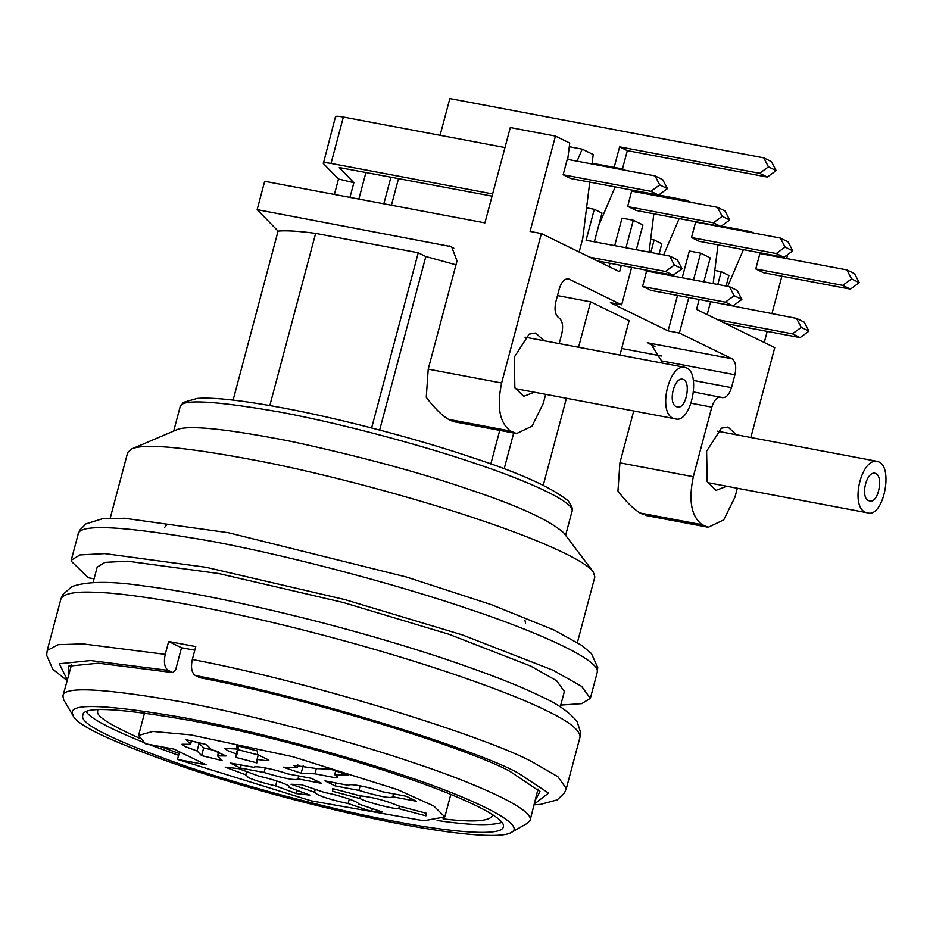 <?xml version="1.0" encoding="UTF-8"?>
<svg xmlns="http://www.w3.org/2000/svg" width="933" height="933" viewBox="0 0 933 933"><rect width="100%" height="100%" fill="white"/><g stroke="black" fill="none" stroke-linecap="round" stroke-linejoin="round"><path stroke-width="1.4" d="M392.793 796.957L392.793 796.794C390.554 798.648 379.253 796.514 358.925 790.403L335.215 785.924L324.952 780.909L348.662 785.388C348.557 782.904 370.401 787.382 382.542 791.779L406.252 796.257L416.515 801.272L392.793 796.794L393.574 793.866M360.138 785.819L358.925 790.403M335.215 785.924L335.997 782.985M177.515 759.415L311.121 800.841L423.827 820.772L444.831 816.911L433.787 806.007L397.295 789.528L292.799 756.71L190.659 734.854L152.907 731.449L138.562 735.414L145.455 743.753L174.051 749.141L206.1 764.815L177.515 759.415L179.533 751.823M184.874 746.482L182.005 744.231L190.589 744.312L186.04 739.659L206.531 744.581L211.068 749.234L226.136 755.975L217.564 755.882L222.101 760.535L201.61 755.613L197.073 750.96L184.874 746.482M227.617 750.599L224.748 748.359L236.574 749.024L236.76 745.56L257.543 751.018L257.345 754.482L268.879 760.092L265.847 760.652L257.065 759.427L256.867 762.891L236.096 757.433L236.294 753.969L227.617 750.599M296.659 767.579L293.79 765.328L316.754 768.594L330.55 769.189L348.464 775.23L334.667 774.647L337.909 777.072L334.889 777.632L314.946 773.807L301.149 773.224L283.224 767.171L296.659 767.579M253.904 767.171L253.823 767.474C253.706 765.002 275.55 769.48 287.691 773.877L311.4 778.344L321.663 783.358L297.954 778.892C295.703 780.734 284.413 778.6 264.074 772.489L240.364 768.011L230.113 762.996L253.823 767.311M298.735 775.953L297.954 779.055M248.341 777.504L245.974 774.868L225.215 767.159L238.685 768.64L259.444 776.361C271.923 778.67 293.732 786.321 289.102 787.382L309.861 795.103L296.391 793.61L275.632 785.889C262.966 782.962 253.869 780.163 248.341 777.504M245.472 775.253L246.825 771.673M289.603 786.997L289.102 787.382L289.358 786.414M317.383 794.484L314.514 792.21L291.003 784.268L301.522 784.723L325.034 792.653C337.303 794.683 359.018 801.657 358.622 804.001L382.145 811.932L371.626 811.488L348.114 803.546C334.515 800.701 324.264 797.68 317.383 794.484M360.126 798.601L332.498 791.266L332.649 788.618L359.916 795.791C373.013 797.202 385.994 800.619 398.869 806.03L426.136 813.203L425.984 815.839L398.718 808.666C394.134 809.319 365.258 801.832 360.126 798.601M360.465 795.814L359.765 798.426M332.498 791.266L333.163 788.758M398.718 808.666L399.382 806.17M315.272 789.365L314.514 792.21M371.626 811.488L372.384 808.643M348.114 803.546L349.292 799.115M296.391 793.61L297.242 790.414M275.632 785.889L276.938 781.014M334.667 774.647L335.658 770.903M297.032 767.766L297.814 764.838M303.202 765.492L301.149 773.224M316.357 768.5L314.946 773.807M237.437 745.735L236.574 749.024M237.39 745.922L238.347 746.237L238.148 749.7L236.096 757.433M236.294 753.969L238.347 746.237M238.148 749.7L258.919 755.159M258.289 754.809L257.065 759.427M191.475 740.965L190.589 744.312M218.649 751.788L217.564 755.882M194.041 741.583L199.126 743.239L203.674 747.893L216.164 750.89M197.073 750.96L199.126 743.239M201.61 755.613L203.674 747.893M371.626 427.955L418.241 252.761L315.634 233.39C298.712 231.104 286.186 230.346 278.069 231.092L257.146 209.645L264.68 181.305L484.927 222.882L510.293 127.553L555.45 136.078L569.736 143.064L567.696 159.531M269.835 405.528L315.634 233.39M379.649 430.043L425.821 256.517L418.077 252.726M490.816 463.958L499.75 430.37M455.98 264.82L425.821 256.517M233.11 400.094L278.069 231.092M578.553 347.263L590.636 301.849L629.11 320.66L619.955 355.076M543.274 485.23L566.413 398.263M504.17 468.832L513.698 433.005M661.544 356.021L621.705 348.499M787.639 254.604L786.601 258.534M781.901 276.191L771.906 313.733M767.206 331.39L764.255 342.504M688.811 297.545L679.376 333.034L731.938 358.739C735.589 361.444 736.592 366.786 734.924 374.751L731.495 387.638C729.023 395.207 725.746 398.449 721.664 397.388C717.57 396.315 714.293 399.557 711.821 407.138L693.312 476.705C688.332 500.613 691.318 516.625 702.257 524.754L708.275 527.262L723.74 519.879L734.982 497.079L737.327 488.251M750.832 437.495L774.752 347.624L696.531 309.394L699.167 299.505M769.363 255.28L769.655 254.592M763.474 272.716L755.777 268.949L842.756 285.37L851.584 278.92L846.861 269.905L854.558 273.672L859.281 282.676L850.441 289.137L764.302 272.868M851.584 278.92L859.281 282.676M842.756 285.37L850.441 289.137M755.777 268.949L759.894 253.496L846.861 269.905M760.127 252.785L760.045 253.426M750.738 232.469L751.065 231.711L753.841 233.063M727.717 286.349L743.414 249.636M751.065 231.711L721.349 226.089M645.811 515.424L705.465 526.317M702.257 524.754L640.155 513.033C633.367 508.975 625.961 501.639 617.961 491.003L619.92 462.85L693.312 476.705M640.155 513.033L643.362 514.596M654.954 346.505L647.257 342.749L651.001 344.149L661.532 360.896L734.924 374.751M661.019 362.832L661.532 360.896M722.597 397.691L693.709 391.965M633.717 410.975L619.92 462.85M875.784 473.521L874.792 473.194C865.812 471.515 859.783 499.447 869.568 500.904C878.233 504.03 883.691 476.448 875.784 473.521M878.863 461.928C893.569 467.351 883.411 518.573 867.317 512.788C849.17 510.059 860.354 458.196 877.043 461.322L878.863 461.928M726.702 486.233L716.031 490.373L707.191 481.72L706.619 451.175L721.442 428.165L727.985 427.034L736.417 434.778M703.855 281.848L710.246 257.858L700.625 253.158L693.511 279.888M725.373 323.494L800.117 337.606L792.42 333.839L801.249 327.39L796.537 318.386L713.104 302.129M717.675 319.727L792.42 333.839M796.537 318.386L804.223 322.142L808.946 331.145L800.117 337.606M808.946 331.145L801.249 327.39M717.804 284.472L721.209 271.69L728.895 275.445L726.084 286.034M714.795 270.477L721.209 271.69M679.376 333.034L668.086 330.9L677.521 295.411M682.221 277.754L689.335 251.024L700.625 253.158M710.619 301.662L707.179 314.596M717.99 244.831L713.162 283.597M776.268 253.531L785.096 247.082L780.385 238.067L695.61 222.066L691.493 237.53L776.268 253.531L783.965 257.286L700.205 241.484M646.802 270.243L642.604 286.419L650.966 290.396M621.285 265.427L619.594 271.783L589.644 257.146L665.521 271.468L674.349 265.019L669.637 256.004L586.076 240.236L594.309 209.307L601.995 213.074L594.356 241.799M614.159 167.38L619.617 146.866L627.314 150.633L622.439 168.943M619.617 146.866L759.625 173.305L767.323 177.06L627.314 150.633M759.625 173.305L768.465 166.855L776.151 170.611L767.323 177.06M768.465 166.855L763.742 157.84L771.439 161.607L776.151 170.611M763.742 157.84L449.846 98.583L440.073 135.308M656.226 194.659L656.086 195.743M653.846 213.797L649.065 252.12M641.018 192.898L641.449 191.871M631.734 191.148L717.5 207.336L724.976 210.986L729.688 220.001L720.859 226.451L636.108 210.45M631.898 190.064L627.687 206.333L628.632 206.788L713.383 222.8L722.212 216.351L717.5 207.336M722.212 216.351L729.688 220.001M628.632 206.788L636.026 210.403M713.383 222.8L720.859 226.451M622.533 169.759L622.847 169.025L625.483 170.307M622.847 169.025L592.128 163.228M598.659 225.634L615.197 186.915M636.329 249.717L642.93 224.946L633.309 220.246L622.019 218.124L614.695 245.636M609.995 263.293L609.097 266.651M633.309 220.246L625.985 247.77M586.565 207.849L594.309 209.307M674.349 265.019L682.046 268.774L677.323 259.771L669.637 256.004M682.046 268.774L673.218 275.223L665.521 271.468M673.218 275.223L597.342 260.902M349.945 197.399L353.864 182.705L338.492 179.008L334.387 194.472M353.864 182.705L339.25 167.66M339.39 167.567L492.041 196.14M492.624 193.936L331.028 163.427C325.127 162.377 322.561 162.4 323.354 163.497L338.492 179.008M335.483 116.672L323.354 163.497M365.981 172.337L358.855 199.091M335.693 117.126C334.912 116.019 337.466 115.995 343.367 117.045L504.963 147.554M667.41 188.653L658.581 195.102L570.833 178.541L563.147 174.774L650.884 191.347L659.724 184.897L655.001 175.882L662.698 179.649L667.41 188.653L659.724 184.897M571.987 178.763L570.833 178.541M592.035 163.998L593.213 154.54L582.204 149.152L577.061 161.176M582.204 149.152L569.282 146.714M650.884 191.347L658.581 195.102M563.147 174.774L567.252 159.321L655.001 175.882M579.148 252.015L582.74 238.521L589.773 182.11M589.644 257.146L541.385 233.542L530.084 231.419L555.45 136.078M257.146 209.645L451.619 246.72L457.018 260.913L428.224 369.13L501.616 382.996L541.385 233.542M501.616 382.996C496.636 406.893 499.621 422.917 510.561 431.046L448.458 419.325C441.671 415.267 434.265 407.919 426.264 397.295L428.224 369.13M510.561 431.046L516.579 433.553L532.043 426.171L543.286 403.359L545.688 394.356M448.458 419.325L451.665 420.888L513.768 432.609M454.114 421.716L451.665 420.888M656.004 272.809L656.331 272.039M663.666 254.884L679.177 218.579M686.478 201.481L686.956 200.362L658.686 195.032M686.956 200.362L690.98 202.333M650.814 252.458L654.138 239.979L661.835 243.746L659.095 254.021M654.395 271.678L654.185 272.471M741.875 299.446L734.178 295.691L729.466 286.676L737.163 290.443L741.875 299.446L733.046 305.896L725.349 302.14L642.93 286.571M650.616 290.338L733.046 305.896M725.349 302.14L734.178 295.691M729.466 286.676L645.904 270.908M654.138 239.979L650.663 239.326M780.385 238.067L788.07 241.834L792.793 250.837L783.965 257.286M785.096 247.082L792.793 250.837M691.493 237.53L699.19 241.285M668.086 330.9L610.38 302.7L621.67 304.823L631.641 267.374M559.194 343.601L561.794 333.792C563.462 325.827 562.459 320.486 558.82 317.78C555.17 315.062 554.167 309.733 555.835 301.756L559.264 288.88C561.736 281.311 565.013 278.057 569.095 279.13L621.67 304.823M568.162 278.815L567.171 278.769M534.364 392.21L523.693 396.35L514.853 387.696L514.281 357.152L529.104 334.142L535.647 333.011L544.091 340.755M686.525 367.905C701.231 373.328 691.073 424.55 674.991 418.765C656.832 416.036 668.028 364.173 684.705 367.299L686.525 367.905M683.446 379.498L682.455 379.171C673.474 377.492 667.457 405.423 677.23 406.881C685.895 410.007 691.365 382.413 683.446 379.498M590.636 301.849L557.467 295.598M577.399 642.51L594.857 576.897L593.26 571.882L563.8 532.941C549.794 520.217 518.002 505.651 468.413 489.219C420.048 472.576 361.304 456.704 292.192 441.612C225.926 428.597 187.346 424.678 176.454 429.88L131.53 449.018L127.658 452.587L110.199 518.2M593.26 571.882C584.116 559.077 531.134 536.988 479.562 519.763C428.597 502.351 345.198 478.582 269.497 463.013C190.495 447.502 144.51 442.837 131.53 449.018M560.745 705.08L581.679 703.645L590.332 698.362L581.644 686.373L553.059 670.221L462.232 634.883L344.592 599.511L206.275 567.322L104.788 553.619L79.911 554.937L71.223 560.232L71.095 561.036L88.273 577.737L94.058 578.833M560.255 706.922L564.372 691.458L556.558 680.67L530.83 666.127L449.088 634.323L343.216 602.485L218.73 573.527L127.389 561.188L104.997 562.366L97.172 567.136L93.055 582.612M194.799 650.184L181.515 647.747L175.684 669.649L172.722 672.576L168.232 670.372C164.535 667.748 163.543 662.407 165.234 654.348L168.663 641.472L195.767 646.581L192.338 659.468C190.635 667.48 191.627 672.821 195.324 675.492L199.825 677.685C314.549 699.645 471.247 749.817 509.978 771.369L540.009 791.616L535.577 799.674M172.722 672.576L98.432 663.188L68.541 666.162L68.377 675.364M73.217 715.973C78.209 726.609 118.293 744.721 193.493 770.308C266.488 794.31 351.344 814.964 402.053 824.294C450.254 833.554 500.251 839.222 511.202 832.504C528.451 824.445 467.491 796.362 404.805 775.755C351.916 757.584 259.514 731.81 184.069 717.734C107.703 704.59 70.453 703.004 72.342 712.987L73.217 715.973L63.712 699.843L62.896 695.971C63.094 686 103.61 688.134 184.454 702.351C263.876 717.407 359.532 744.172 414.8 763.147C474.419 782.904 534.481 809.249 530.096 820.282L538.038 789.05M181.515 647.747L168.663 641.472M71.514 664.926L62.896 695.971M530.096 820.282L527.46 823.244L511.202 832.504M396.922 821.786C346.073 812.48 257.87 790.717 186.588 766.494C114.537 740.954 79.923 724.02 82.722 715.716L82.827 715.075C83.002 706.094 119.471 708.019 192.221 720.812C263.712 734.364 349.793 758.459 399.546 775.533C453.205 793.307 507.249 817.016 503.307 826.953C501.674 837.006 448.598 831.816 396.922 821.786M437.122 820.469C469.439 825.262 491.026 825.915 501.872 822.428M86.314 711.867C90.466 718.387 109.523 728.545 143.472 742.341M148.58 744.336L178.6 755.322M443.07 818.871C472.809 822.405 489.242 821.378 492.379 815.769M97.86 710.794C95.073 715.413 108.823 724.475 139.11 737.991M160.371 746.563L179.101 753.456M525.559 623.186L524.952 620.235M166.774 524.929L164.779 527.192M241.146 765.083L240.364 768.011M265.299 767.917L264.074 772.489M647.257 342.749L731.938 358.739M731.495 387.638L693.569 380.477M711.821 407.138L691.073 403.219M383.836 203.802L390.95 177.048L383.825 203.802M398.543 178.483L391.428 205.237M343.367 117.045L331.028 163.427M453.788 248.166L449.158 245.904M180.057 407.091L183.218 402.426L197.213 398.403C213.389 397.108 242.323 400.35 284.04 408.129C347.671 420.083 425.728 441.682 472.378 457.59C519.168 472.798 551.088 487.178 568.115 500.741C572.116 506.467 573.398 510.013 571.987 511.377C575.661 502.117 525.291 480.017 475.27 463.456C428.9 447.537 348.662 425.075 282.034 412.444C214.217 400.514 180.221 398.729 180.057 407.091L173.69 431.058M597.178 672.588C602.053 660.331 535.332 631.058 469.089 609.109C407.663 588.023 301.382 558.284 213.132 541.56C123.319 525.757 78.302 523.39 78.08 534.469L80.121 529.757L86.011 523.845L102.327 518.795L124.416 518.247L228.317 532.72L406.426 577.014L491.784 604.817L554.039 630.032L581.959 645.519L591.405 653.543L597.75 667.596L597.178 672.588L590.332 698.362M60.937 598.881L62.663 594.706L71.864 586.612C86.804 581.212 110.829 581.002 143.939 585.959C189.819 591.732 249.601 604.083 323.273 623.011C367.17 634.545 407.558 646.464 444.411 658.756C487.726 673.381 519.903 685.918 540.918 696.38C557.374 703.704 569.445 712.112 577.13 721.629L580.618 732.498L580.046 737.012C580.023 730.072 568.78 721.267 546.306 710.584C512.135 693.219 425.191 661.835 322.351 634.976C219.535 607.78 131.635 593.201 96.531 592.35C75.678 591.23 63.817 593.4 60.937 598.881L47.221 650.418L58.278 644.668L82.815 643.875L165.234 654.348M192.338 659.468C317.652 683.318 490.187 738.47 532.603 762.109L557.887 776.734L566.331 788.537L580.046 737.012M168.232 670.372L90.594 660.541L59.315 663.771L67.223 679.714M534.422 804.024L548.557 793.097L517.885 772.862C477.638 750.447 314.409 698.234 195.324 675.492M708.275 527.262L645.811 515.471M652.564 344.953L650.977 344.172M717.314 431.163L877.043 461.322M707.599 482.629L867.317 512.788M524.976 337.14L684.705 367.299M515.261 388.606L674.991 418.765M516.579 433.553L454.114 421.751M571.987 511.377L565.608 535.332M71.223 560.232L78.08 534.469M47.221 650.418L46.65 655.281L52.808 669.253L67.013 680.495M534.212 804.806L540.522 804.386L557.188 799.896L564.418 793.038L566.331 788.537M138.562 735.414L144.545 712.917M444.831 816.911L450.814 794.415"/></g></svg>
